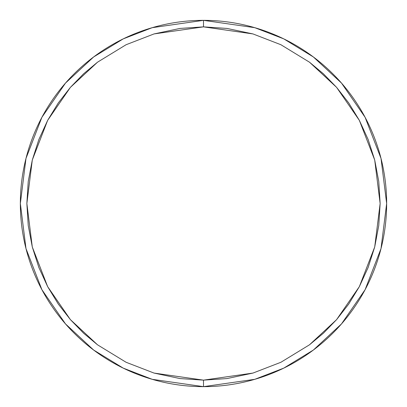 <?xml version="1.0" encoding="UTF-8"?>
<svg xmlns="http://www.w3.org/2000/svg" width="407" height="407" viewBox="0 0 407 407"><rect width="100%" height="100%" fill="white"/><g stroke="black" fill="none" stroke-linecap="round" stroke-linejoin="round"><path stroke-width="0.61" d="M203.5 20.35A183.15 183.15 0 0 1 386.65 203.5A183.15 183.15 0 0 1 203.5 386.65L203.5 380.138L226.948 378.576L252.961 373.071L280.901 362.276L309.483 344.81L323.382 333.226L336.584 319.648L348.707 304.075L359.356 286.625L368.142 267.491L374.705 246.978L378.764 225.493L380.138 203.5L378.764 181.507L374.705 160.022L368.142 139.509L359.356 120.375L348.707 102.925L336.584 87.352L323.382 73.774L309.483 62.19L280.901 44.724L252.961 33.929L226.948 28.424L203.5 26.862L180.052 28.424L154.039 33.929L126.099 44.724L97.517 62.19L83.618 73.774L70.416 87.352L58.293 102.925L47.644 120.375L38.858 139.509L32.295 160.022L28.236 181.507L26.862 203.5L28.236 225.493L32.295 246.978L38.858 267.491L47.644 286.625L58.293 304.075L70.416 319.648L83.618 333.226L97.517 344.81L126.099 362.276L154.039 373.071L180.052 378.576L203.5 380.138L154.039 373.071L126.099 362.276L97.517 344.81L70.416 319.648L47.644 286.625L32.295 246.978L26.862 203.5L32.295 160.022L47.644 120.375L70.416 87.352L97.517 62.19L126.099 44.724L154.039 33.929L203.5 26.862L203.5 20.35L152.218 27.676L123.245 38.869L93.61 56.98L65.512 83.074L41.896 117.313L25.987 158.415L20.35 203.5L25.987 248.585L41.896 289.687L65.512 323.926L93.61 350.02L123.245 368.132L152.218 379.324L203.5 386.65L254.782 379.324L283.755 368.132L313.39 350.02L341.488 323.926L365.104 289.687L381.013 248.585L386.65 203.5L381.013 158.415L365.104 117.313L341.488 83.074L313.39 56.98L283.755 38.869L254.782 27.676L203.5 20.35L203.5 26.862L252.961 33.929L280.901 44.724L309.483 62.19L336.584 87.352L359.356 120.375L374.705 160.022L380.138 203.5L374.705 246.978L359.356 286.625L336.584 319.648L309.483 344.81L280.901 362.276L252.961 373.071L203.5 380.138L203.5 386.65A183.15 183.15 0 0 1 20.35 203.5A183.15 183.15 0 0 1 203.5 20.35"/></g></svg>
